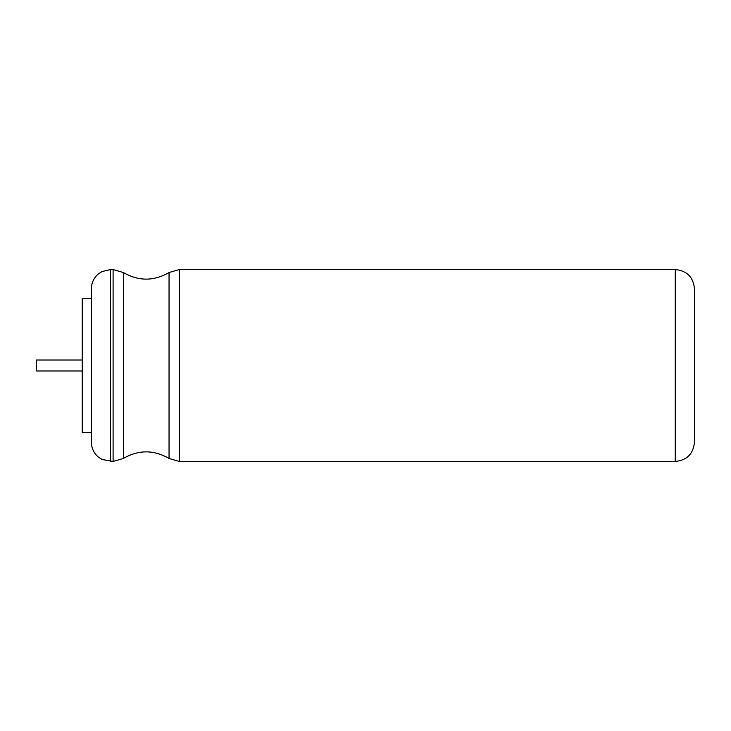 <?xml version="1.0" encoding="UTF-8"?>
<svg xmlns="http://www.w3.org/2000/svg" width="731" height="731" viewBox="0 0 731 731"><rect width="100%" height="100%" fill="white"/><g stroke="black" fill="none" stroke-linecap="round" stroke-linejoin="round"><path stroke-width="1.1" d="M694.45 327.123L694.45 442.255C693.308 453.914 686.912 460.311 675.261 461.444L675.261 269.556C686.912 270.689 693.308 277.086 694.45 288.745L694.45 327.123M110.564 461.444L110.564 269.556L102.121 271.512L98.447 273.86C93.86 277.762 91.503 282.723 91.375 288.745L91.375 442.255C91.503 448.277 93.86 453.238 98.447 457.14L102.121 459.488L113.095 461.444L113.095 269.556L123.356 272.526L123.356 458.474C138.579 449.675 153.812 449.675 169.044 458.474L169.044 272.526L179.305 269.556L179.305 461.444L675.261 461.444M91.375 298.586L82.237 298.586L82.237 432.414L91.375 432.414L82.237 432.414M82.237 360.017L36.55 360.017L36.55 370.982L82.237 370.982M179.305 269.556L675.261 269.556M179.305 461.444L169.044 458.474M123.356 272.526C138.579 281.325 153.812 281.325 169.044 272.526M123.356 458.474L113.095 461.444M110.564 269.556L113.095 269.556"/></g></svg>
